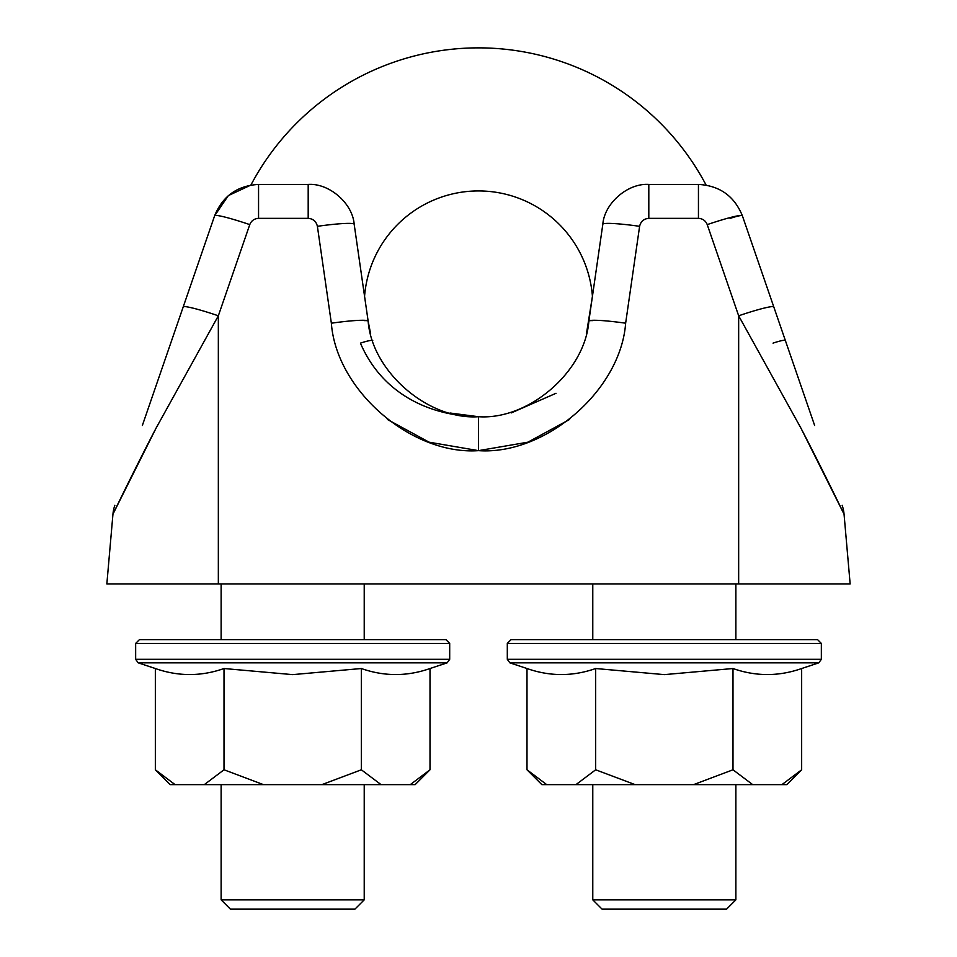 <?xml version="1.0" encoding="UTF-8"?>
<svg xmlns="http://www.w3.org/2000/svg" width="957" height="957" viewBox="0 0 957 957"><rect width="100%" height="100%" fill="white"/><g stroke="black" fill="none" stroke-linecap="round" stroke-linejoin="round"><path stroke-width="1.44" d="M171.65 340.453L214.631 215.756L228.328 195.611L250.901 185.072A257.373 257.373 0 0 1 706.099 185.072M801.296 428.844L844.05 514.172C841.382 508.574 818.498 461.597 800.734 427.767L738.66 315.798L707.235 224.62C705.62 220.684 702.689 218.603 698.443 218.352L648.81 218.352C643.81 218.77 640.735 221.426 639.611 226.319L625.639 323.203C620.71 390.265 545.574 455.329 478.5 450.639C411.426 455.329 336.29 390.265 331.361 323.203A37.167 3.206 -8.2 0 1 368.146 321.145L364.569 296.311A114.278 114.278 0 0 1 478.5 190.933A114.278 114.278 0 0 1 592.431 296.311L586.725 332.043M354.927 909.15L230.422 909.15L221.127 899.855L364.222 899.855L354.927 909.15M726.578 909.15L602.073 909.15L592.778 899.855L735.873 899.855L726.578 909.15M155.345 668.524L155.345 769.787L170.214 784.644L415.135 784.644L430.004 769.787L430.004 668.524L447.146 662.842L138.203 662.842L155.345 668.524C178.241 676.551 201.126 676.551 224.01 668.524L292.675 674.625L361.339 668.524C384.224 676.551 407.108 676.551 430.004 668.524M410.266 784.644L430.004 769.787M449.694 643.415L135.655 643.415L139.363 639.707L445.986 639.707L449.694 643.415L449.694 659.313L447.146 662.842M781.917 784.644L801.655 769.787L786.786 784.644L541.865 784.644L526.996 769.787L526.996 668.524L509.854 662.842L818.797 662.842L821.345 659.313L507.306 659.313L509.854 662.842M507.306 643.415L821.345 643.415L817.637 639.707L511.014 639.707L507.306 643.415L507.306 659.313M752.716 784.644L732.99 769.787L732.99 668.524C755.874 676.551 778.759 676.551 801.655 668.524C778.759 676.551 755.874 676.551 732.99 668.524L664.325 674.625L595.661 668.524C572.776 676.551 549.892 676.551 526.996 668.524M155.345 769.787L175.083 784.644M204.284 784.644L224.01 769.787L224.01 668.524L292.675 674.625M224.01 769.787L263.474 784.644M321.875 784.644L361.339 769.787L361.339 668.524M361.339 769.787L381.065 784.644M635.125 784.644L595.661 769.787L575.935 784.644M595.661 769.787L595.661 668.524M546.734 784.644L526.996 769.787M732.99 769.787L693.526 784.644M801.655 769.787L801.655 668.524L818.797 662.842M331.361 323.203L317.389 226.319C316.265 221.426 313.19 218.77 308.19 218.352L258.557 218.352C254.311 218.603 251.38 220.684 249.765 224.62L218.34 315.798L156.182 427.935C138.574 461.465 115.522 508.765 112.95 514.172L106.849 583.961L738.66 583.961L738.66 315.798A37.167 3.062 -19 0 1 773.794 306.934L814.646 425.482M142.354 425.482L214.631 215.756C222.682 196.077 237.324 185.634 258.557 184.426L308.19 184.426C329.148 182.966 352.631 203.303 354.174 224.249L368.146 321.145C371.842 371.436 428.198 420.231 478.5 416.714C528.802 420.231 585.158 371.436 588.854 321.145L602.826 224.249C604.369 203.303 627.852 182.966 648.81 184.426L698.443 184.426C719.676 185.634 734.318 196.077 742.369 215.756C734.318 196.077 719.676 185.634 698.443 184.426L698.443 218.352M586.366 333.407L587.61 328.167M369.39 328.167L370.634 333.419M842.16 505.308A37.167 37.167 0 0 1 844.05 514.172L850.151 583.961L738.66 583.961M114.84 505.308A37.167 37.167 0 0 0 112.95 514.172L156.398 427.504M370.275 332.043L368.146 321.145A13.003 1.543 -8.2 0 0 364.222 320.607M372.752 340.56A13.003 1.483 -18.5 0 0 360.418 343.132C383.59 397.167 434.562 416.319 478.5 416.714L450.029 413.017M556.017 393.291L511.229 412.922M773.794 306.934L742.369 215.756A13.003 1.471 161 0 0 730.071 218.423M258.557 218.352L258.557 184.426C237.324 185.634 222.682 196.077 214.631 215.756A37.167 3.062 -161 0 1 249.765 224.62M317.389 226.319A37.167 3.206 -8.2 0 1 354.174 224.249C352.631 203.303 329.148 182.966 308.19 184.426L308.19 218.352M648.81 218.352L648.81 184.426C627.852 182.966 604.369 203.303 602.826 224.249A37.167 3.206 -171.8 0 1 639.611 226.319M707.235 224.62A37.167 3.062 -19 0 1 742.369 215.756M625.639 323.203A37.167 3.206 -171.8 0 0 588.854 321.145A13.003 1.543 8.2 0 1 592.778 320.607M218.34 583.961L218.34 315.798A37.167 3.062 -161 0 0 183.206 306.934M785.35 340.453A13.003 1.471 -19 0 0 773.053 343.132M135.655 643.415L135.655 659.313L449.694 659.313M478.5 450.639L478.5 416.714M387.441 419.489L429.095 442.182L478.5 450.639L527.905 442.182L569.559 419.489M364.222 784.644L364.222 899.855M735.873 784.644L735.873 899.855M821.345 643.415L821.345 659.313M735.873 583.961L735.873 639.707M364.222 583.961L364.222 639.707M221.127 583.961L221.127 639.707M592.778 583.961L592.778 639.707M592.778 784.644L592.778 899.855M135.655 659.313L138.203 662.842M221.127 784.644L221.127 899.855"/></g></svg>
